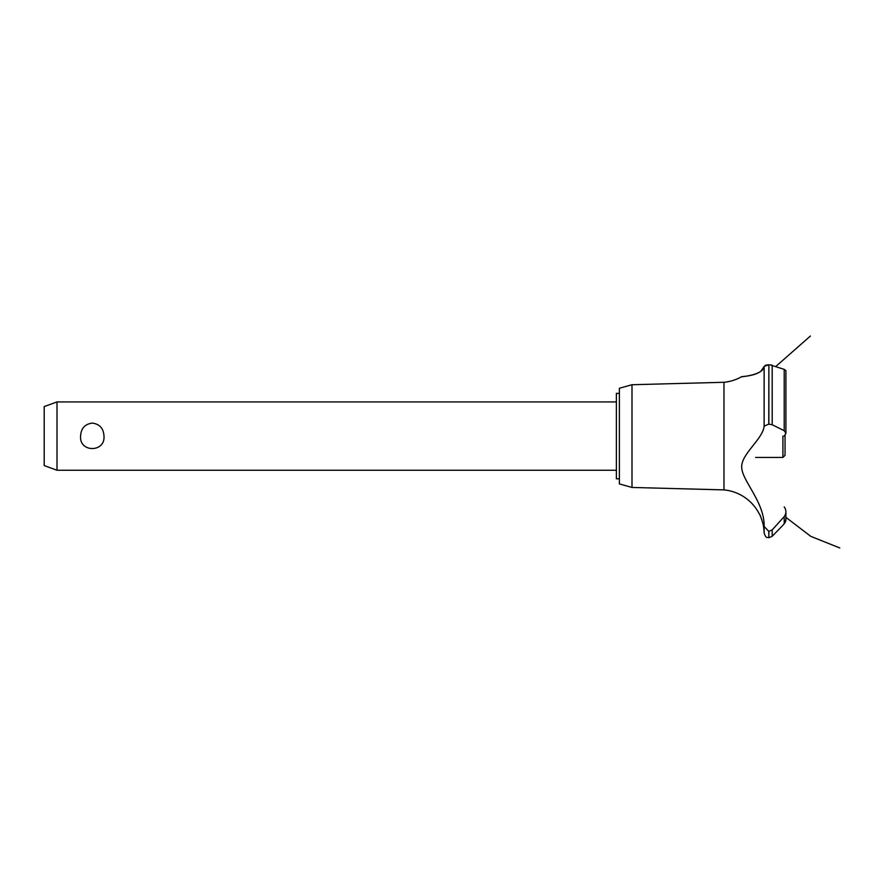 <?xml version="1.0" encoding="UTF-8"?>
<svg xmlns="http://www.w3.org/2000/svg" width="884" height="884" viewBox="0 0 884 884"><rect width="100%" height="100%" fill="white"/><g stroke="black" fill="none" stroke-linecap="round" stroke-linejoin="round"><path stroke-width="1.33" d="M619.375 478.785L616.38 478.785L616.38 393.38L619.375 393.38M57.007 401.922L57.007 470.244L44.2 465.581L44.2 406.585L57.007 401.922L616.38 401.922M80.588 436.088C81.019 428.397 84.908 424.066 92.29 423.104C99.66 424.066 103.561 428.397 103.98 436.088C105.384 452.685 79.184 452.685 80.588 436.088M631.994 384.728L631.994 487.449L619.375 483.913L619.375 388.264L631.994 384.728L723.985 382.286L723.985 489.891A44.399 44.399 0 0 1 759.234 513.803C759.875 513.46 764.174 526.742 763.511 526.61A44.399 44.399 0 0 1 764.13 533.019L764.13 526.444L768.782 531.361L772.185 529.892L775.224 526.61M763.08 524.322L762.826 523.184M761.886 519.858L761.577 518.985M760.947 517.35L760.096 515.46M741.72 466.476L741.709 467.128M758.461 502.83L759.201 504.565M723.985 382.286A44.399 44.399 0 0 0 741.455 376.816L742.129 376.739M742.648 376.672L744.461 376.429M748.14 375.811L748.925 375.667M760.914 371.324L764.13 366.429C763.588 375.037 741.333 376.761 741.51 376.805C739.554 376.385 761.643 376.628 764.13 366.429L768.782 364.772L767.19 364.882M765.19 365.39L766.141 365.081M764.13 366.429L764.13 426.132L768.782 424.143L772.185 424.718L784.207 430.718L785.909 433.226L785.909 370.65L784.207 369.379L769.964 364.827M771.246 365.015L771.953 365.202M785.898 433.414L784.152 436.088M785.357 522.068L784.207 523.792L785.909 519.604M785.854 520.344L785.644 521.284M781.622 526.61L784.207 523.792L784.207 516.599L772.185 529.892L772.185 536.29L781.622 526.61M784.207 506.886C786.462 510.145 786.462 513.372 784.207 516.599M764.13 526.676C764.848 502.841 742.726 481.493 741.731 467.956C740.328 454.553 763.069 439.149 764.13 426.033M768.87 531.361L768.87 537.715L768.782 531.361M768.87 424.143L768.87 364.772L768.782 424.143M755.588 457.437L782.915 457.437L782.915 436.088M785.047 435.271L785.047 455.304L782.915 457.437M772.185 424.718L772.185 365.28M784.207 430.718L784.207 369.379M616.38 470.244L57.007 470.244M775.732 366.551L810.374 336.042M785.909 517.35L810.761 536.345L839.8 547.958L810.761 536.345L785.909 517.35L810.761 536.345L839.8 547.958L810.761 536.345L785.909 517.35L810.761 536.345L839.8 547.958M785.909 519.538L785.909 511.836M768.87 537.715L772.185 536.29M768.782 537.715C767.367 536.798 766.295 539.373 764.13 533.019M631.994 487.449L723.985 489.891"/></g></svg>

